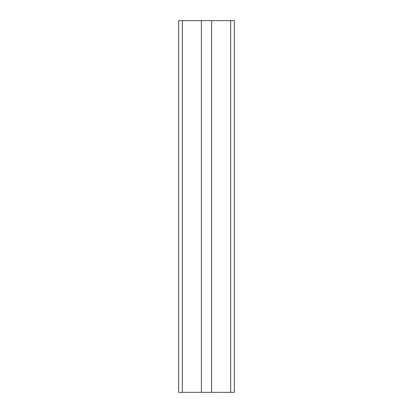 <?xml version="1.0" encoding="UTF-8"?>
<svg xmlns="http://www.w3.org/2000/svg" width="413" height="413" viewBox="0 0 413 413"><rect width="100%" height="100%" fill="white"/><g stroke="black" fill="none" stroke-linecap="round" stroke-linejoin="round"><path stroke-width="0.62" d="M234.377 392.35L234.377 20.65L211.58 20.65L211.58 392.35L234.377 392.35M182.339 392.35L182.339 20.65L178.623 20.65L178.623 392.35L201.42 392.35L201.42 20.65L211.58 20.65M201.42 392.35L211.58 392.35M182.339 20.65L201.42 20.65M230.661 392.35L230.661 20.65"/></g></svg>
